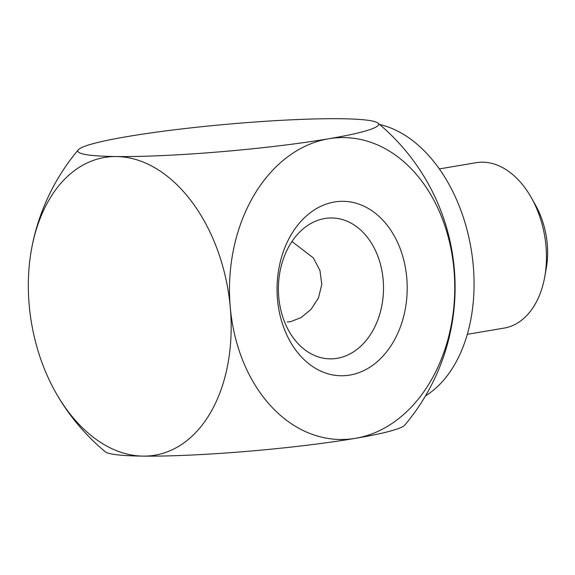 <?xml version="1.0" encoding="UTF-8"?>
<svg xmlns="http://www.w3.org/2000/svg" width="575" height="575" viewBox="0 0 575 575"><rect width="100%" height="100%" fill="white"/><g stroke="black" fill="none" stroke-linecap="round" stroke-linejoin="round"><path stroke-width="0.86" d="M324.717 218.514A70.459 52.562 90.6 0 0 278.465 292.546A70.459 52.562 90.6 0 0 330.172 358.865A70.459 52.562 90.6 0 0 337.194 358.318A70.459 52.562 90.6 0 0 383.446 284.287A70.459 52.562 90.6 0 0 331.739 217.961A70.459 52.562 90.6 0 0 324.717 218.514M334.406 201.998A87.235 65.076 90.6 0 0 277.509 299.467A87.235 65.076 90.6 0 0 349.852 375.08A87.235 65.076 90.6 0 0 406.741 277.617A87.235 65.076 90.6 0 0 334.406 201.998M467.302 334.327L504.103 328.102A83.878 55.358 -99.6 0 0 544.748 276.798L546.25 268.417A67.103 44.289 -99.6 0 0 535.562 205.203L531.386 197.778A83.878 55.358 -99.6 0 0 482.691 162.186A83.878 55.358 -99.6 0 0 476.136 162.696L439.336 168.913M544.748 276.798A83.878 55.358 -99.6 0 0 531.386 197.778M425.486 395.909A142.593 94.113 -99.6 0 0 471.069 248.616A142.593 94.113 -99.6 0 0 379.601 124.502M454.264 268.575A142.593 94.113 -99.6 0 0 445.338 223.589A213.519 213.519 0 0 0 377.897 123.072A150.981 13.419 174.9 0 1 328.756 138.755A150.981 112.628 -89.4 0 1 453.963 269.632A150.981 112.628 -89.4 0 1 355.494 438.323A150.981 13.419 -5.1 0 0 404.843 425.033A213.519 213.519 0 0 0 454.997 280.722A142.593 94.113 -99.6 0 0 454.264 268.575M55.459 392.042A213.519 213.519 0 0 0 105.282 451.77A150.981 13.419 -5.1 0 0 143.118 456.119A150.981 13.419 -5.1 0 0 355.494 438.323A150.981 112.628 -89.4 0 1 230.287 307.452A150.981 112.628 -89.4 0 1 328.756 138.755A150.981 13.419 174.9 0 1 116.38 156.544A150.981 99.647 -99.6 0 0 31.409 249.809A150.981 99.647 -99.6 0 0 29.21 305.21A150.981 99.647 -99.6 0 0 55.459 392.042A150.981 99.647 -99.6 0 0 143.118 456.119A150.981 99.647 -99.6 0 0 230.287 307.452A150.981 99.647 -99.6 0 0 116.38 156.544A150.981 13.419 174.9 0 1 78.329 149.809A150.981 13.419 174.9 0 1 127.679 136.512A150.981 13.419 174.9 0 1 282.692 120.254A150.981 13.419 174.9 0 1 377.897 123.072M287.241 321.935L290.677 321.655L301.221 317.522L311.082 309.307L318.464 297.958L321.792 284.445L319.944 270.415L313.289 257.859L291.956 241.529M78.329 149.809A213.519 213.519 0 0 0 31.409 249.809"/></g></svg>
